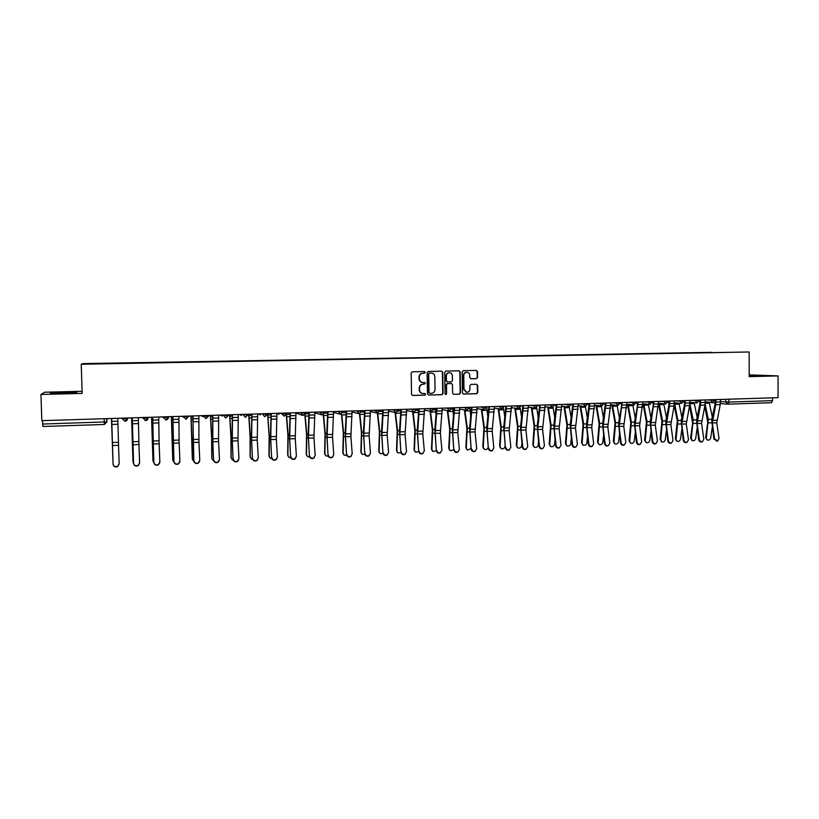 <?xml version="1.0" encoding="UTF-8"?>
<svg xmlns="http://www.w3.org/2000/svg" width="819" height="819" viewBox="0 0 819 819"><rect width="100%" height="100%" fill="white"/><g stroke="black" fill="none" stroke-linecap="round" stroke-linejoin="round"><path stroke-width="1.23" d="M425.266 372.348L424.467 371.539L412.315 371.806L411.189 373.014L411.547 394.338L412.643 395.485L424.836 395.147L425.614 394.297L424.856 393.499L423.044 393.54C420.935 393.274 419.768 392.045 419.533 389.864L419.502 388.083C419.686 385.79 420.884 384.5 423.095 384.213L425.44 383.333L424.662 382.524L422.921 382.565C420.782 382.319 419.594 381.091 419.359 378.869L419.328 377.098C419.512 374.795 420.71 373.505 422.911 373.229L424.477 373.198L425.266 372.348M422.481 382.524C420.403 382.227 419.256 380.999 419.041 378.839L419.011 377.068C419.195 374.774 420.382 373.484 422.594 373.208L424.16 373.177L424.938 372.328L424.334 371.539M412.377 395.444L424.508 395.106L425.296 394.256L424.764 393.499M422.532 393.489C420.526 393.14 419.42 391.922 419.215 389.824L419.195 388.052C419.369 385.759 420.567 384.469 422.768 384.183L424.334 384.142L425.112 383.302L424.549 382.524M476.494 378.624L477.59 377.436L477.508 371.55L476.402 370.403L463.257 370.69L462.162 371.887L462.459 392.936L463.534 394.072L476.709 393.704L477.794 392.516L477.702 385.411L476.617 384.275L470.976 384.418L469.881 385.616L469.922 389.138C469.748 391.113 468.724 392.178 466.84 392.342L463.974 389.301L463.769 375.45C463.933 373.515 464.936 372.45 466.779 372.256C468.55 372.44 469.533 373.464 469.727 375.317L469.768 377.62L470.853 378.757L476.494 378.624L477.221 377.405L477.139 371.529L476.248 370.413M749.17 351.986L749.201 376.627L778.05 375.901L778.05 397.665L41.83 420.669L40.95 394.451L82.166 393.417L81.235 364.24L749.17 351.986L82.801 363.616L81.235 364.24M442.741 372.317L441.625 371.171L428.235 371.457L427.119 372.665L427.457 393.898L428.542 395.045L441.963 394.676L443.069 393.468L442.741 372.317L441.492 371.171M445.823 371.079L459.09 370.782L460.206 371.928L460.513 392.987L459.408 394.185L453.695 394.348L452.62 393.202L452.497 384.654L451.402 383.507L447.594 383.599L446.478 384.807L446.621 393.724L445.802 394.563L445.045 393.765L444.717 372.276L445.823 371.079M82.095 391.298L44.676 392.219L40.95 394.451M778.05 375.901L749.201 374.887M772.593 397.829L772.593 400.655L771.437 402.723L727.907 404.146M106.869 418.642L106.961 421.826L104.371 424.477L42.875 426.484L42.649 424.037L106.828 421.877L107.054 418.632M42.537 420.649L42.649 424.037M711.813 352.518L107.023 363.37M711.721 352.334L107.033 363.339M76.945 392.219L50.42 393.355L76.945 392.219M749.201 376.013L760.626 375.624L749.201 375.43M76.556 392.68L51.157 392.864M428.613 395.045L441.625 394.625L442.731 393.427L442.403 372.297M429.514 373.085L428.726 373.925L429.023 392.557L429.791 393.355L431.48 393.315C433.671 393.028 434.858 391.738 435.043 389.455L434.838 376.74C434.602 374.498 433.405 373.269 431.244 373.044L429.187 373.065L428.726 373.925M429.637 393.345L428.695 392.516L428.398 373.904M429.187 373.065L430.825 373.024M453.757 394.348L459.06 394.144L460.155 392.946L459.848 371.908L458.947 370.792M451.259 383.497L447.246 383.568L446.14 384.776L446.621 393.724M445.556 394.512L446.273 393.683M452.364 375.767C452.16 373.914 451.167 372.891 449.385 372.696C447.522 372.891 446.509 373.966 446.345 375.911L446.427 380.815L447.563 381.961L451.33 381.869L452.436 380.671L452.364 375.767M449.037 372.676L449.037 372.676C447.184 372.87 446.171 373.945 446.007 375.89L446.345 375.911M447.225 381.93L446.079 380.784L446.007 375.89M470.618 378.726L476.126 378.603M466.717 372.256L466.421 372.236C464.578 372.43 463.574 373.495 463.411 375.43L463.769 375.45M466.421 392.301L463.615 389.26L463.411 375.43M463.267 394.031L476.33 393.663L477.426 392.475L477.323 385.38L476.494 384.275M111.445 418.499L113.063 463.749M113.073 463.984C113.636 466.38 115.162 467.158 117.619 466.328L119.144 463.728L118.56 445.311L112.51 445.536L113.083 464.271C113.646 466.666 115.162 467.444 117.619 466.615L119.144 463.861M111.681 418.489L112.51 445.536M117.782 418.304L118.56 445.311M132.965 461.506L133.569 463.37M131.634 417.864L132.985 461.855M131.603 417.864L132.944 461.281M152.989 460.923L153.88 462.858M151.628 417.24L152.999 461.025M151.576 417.24L152.928 460.452M72.267 392.885L55.272 393.325M755.149 375.941L749.201 375.737M749.201 375.655L758.179 375.767M133.579 463.114C134.142 465.479 135.626 466.267 138.042 465.479L139.599 462.868L138.954 444.543L132.954 444.768L133.569 463.411C134.121 465.765 135.606 466.554 138.022 465.765L139.568 463.349M132.279 417.844L133.569 463.411M132.299 417.844L132.954 444.768M138.35 417.659L138.954 444.543M153.9 462.264C154.443 464.588 155.907 465.387 158.282 464.649L159.848 462.018L159.142 443.785L153.204 444L153.849 462.551C154.402 464.875 155.856 465.663 158.231 464.926L159.777 462.766M152.672 417.209L153.849 462.551M152.723 417.209L153.204 444M158.712 417.025L159.142 443.785M172.819 460.268L174.037 462.285M171.437 416.625L172.819 460.196M171.355 416.625L172.727 459.623M192.455 459.561L194.001 461.65M191.062 416.011L192.445 459.377M190.95 416.011L192.332 458.814M211.916 458.865L213.769 460.954M210.503 415.397L211.742 437.581L211.896 458.568M210.37 415.407L211.63 438.083L211.752 458.005M174.017 461.425C174.56 463.708 175.993 464.506 178.327 463.81L179.914 461.169L179.146 443.028L173.259 443.253L173.945 461.711C174.478 463.994 175.921 464.793 178.245 464.097L179.77 462.172M172.87 416.574L173.945 461.711M172.952 416.574L173.259 443.253M178.88 416.39L179.146 443.028M193.949 460.585C194.472 462.848 195.884 463.646 198.188 462.981L199.785 460.339L198.956 442.28L193.13 442.506L193.847 460.872C194.379 463.124 195.782 463.923 198.085 463.267L199.56 461.558M192.874 415.95L193.847 460.872M192.987 415.95L193.13 442.506M198.863 415.765L198.956 442.28M213.687 459.756C214.209 461.988 215.602 462.786 217.854 462.162L219.472 459.51L218.571 441.543L212.807 441.758L213.564 460.043C214.087 462.264 215.469 463.073 217.731 462.448L219.154 460.933M212.694 415.335L212.602 438.083L213.564 460.043M212.838 415.325L212.807 441.758M218.653 415.151L218.571 441.543M233.241 458.937C233.753 461.138 235.125 461.936 237.346 461.343L238.974 458.691L238.012 440.817L232.299 441.031L233.098 459.224C233.599 461.414 234.971 462.223 237.193 461.629L238.554 460.298M232.32 414.721L232.074 437.366L233.098 459.224M232.483 414.711L232.299 441.031M238.247 414.537L238.012 440.817M252.61 458.118C253.122 460.298 254.463 461.097 256.654 460.534L258.292 457.882L257.268 440.09L251.607 440.305L252.436 458.405C252.938 460.575 254.289 461.384 256.47 460.821L257.77 459.643M251.771 414.107L251.372 436.66L252.436 458.405M251.955 414.107L251.607 440.305M257.668 413.923L257.268 440.09M271.806 457.319C272.307 459.459 273.628 460.268 275.788 459.735L277.426 457.074L276.351 439.373L270.741 439.578L271.601 457.596C272.103 459.746 273.423 460.554 275.583 460.022L276.812 458.968M271.028 413.513L270.485 435.954L271.601 457.596M271.243 413.503L270.741 439.578M276.894 413.329L276.351 439.373M290.817 456.521C291.308 458.64 292.618 459.449 294.738 458.937L296.386 456.285L295.249 438.656L289.691 438.871L290.591 456.797C291.083 458.916 292.393 459.725 294.512 459.224L295.669 458.292M290.11 412.909L289.424 435.268L290.591 456.797M290.346 412.909L289.691 438.871M295.946 412.735L295.249 438.656M309.643 455.722C310.135 457.821 311.425 458.63 313.523 458.149L315.172 455.497L313.974 437.95L308.466 438.165L309.398 456.009C309.889 458.108 311.179 458.916 313.267 458.425L314.363 457.596M309.009 412.326L308.179 434.572L309.398 456.009M309.275 412.315L308.466 438.165M314.824 412.141L313.974 437.95M328.306 454.944C328.798 457.012 330.067 457.821 332.135 457.36L333.783 454.709L332.534 437.254L327.078 437.459L328.04 455.231C328.521 457.299 329.791 458.108 331.859 457.647L332.893 456.9M327.743 411.732L326.771 433.886L328.04 455.231M328.03 411.732L327.078 437.459M333.528 411.558L332.534 437.254M346.795 454.166C347.276 456.214 348.536 457.022 350.573 456.582L352.221 453.941L350.911 436.568L345.516 436.762L346.509 454.453C346.99 456.5 348.239 457.309 350.276 456.869L351.249 456.193M346.294 411.158L345.188 433.21L346.509 454.453M346.611 411.148L345.516 436.762M352.057 410.974L350.911 436.568M365.12 453.398C365.602 455.425 366.84 456.234 368.847 455.814L370.485 453.173L369.134 435.882L363.779 436.077L364.803 453.685C365.284 455.712 366.523 456.511 368.519 456.101L369.451 455.487M364.68 410.585L363.441 432.545L364.803 453.685M365.018 410.575L363.779 436.077M370.413 410.401L369.134 435.882M383.272 452.631C383.753 454.647 384.971 455.446 386.957 455.047L388.595 452.416L387.182 435.196L381.879 435.401L382.934 452.917C383.405 454.924 384.633 455.733 386.609 455.333L387.489 454.77M379.903 411.466L382.893 411.373L382.862 410.012L381.531 431.879L382.934 452.917M383.261 410.002L381.879 435.401M388.605 409.838L387.182 435.196M401.259 451.883C401.74 453.869 402.948 454.678 404.893 454.289L406.531 451.658L405.077 434.52L399.815 434.725L400.901 452.16C401.371 454.156 402.59 454.954 404.535 454.576L405.374 454.054M400.952 409.449L399.447 431.224L400.901 452.16M401.33 409.439L399.815 434.725M406.633 409.275L405.077 434.52M419.093 451.126C419.563 453.102 420.761 453.91 422.686 453.542L424.314 450.911L422.809 433.855L417.598 434.05L418.704 451.412C419.174 453.388 420.372 454.187 422.297 453.818L423.095 453.347M418.847 408.886L417.219 430.569L418.704 451.412M419.246 408.876L417.598 434.05M424.498 408.712L422.809 433.855M436.752 450.389C437.223 452.344 438.411 453.142 440.305 452.794L441.932 450.174L440.376 433.2L435.206 433.394L436.353 450.675C436.824 452.62 438.001 453.429 439.905 453.071L440.673 452.631M436.568 408.333L434.817 429.924L436.353 450.675M436.998 408.323L435.206 433.394M442.199 408.159L440.376 433.2M454.269 449.651C454.729 451.586 455.907 452.395 457.78 452.057L459.398 449.436L457.79 432.545L452.672 432.739L453.839 449.938C454.31 451.873 455.477 452.672 457.35 452.334L458.087 451.924M454.146 407.79L452.262 429.279L453.839 449.938M454.586 407.77L452.672 432.739M459.746 407.606L457.79 432.545M471.621 448.925C472.082 450.849 473.239 451.648 475.092 451.32L476.709 448.71L475.051 431.889L469.973 432.084L471.181 449.211C471.642 451.126 472.798 451.924 474.651 451.597L475.358 451.218M471.549 407.238L469.553 428.644L471.181 449.211M472.02 407.227L469.973 432.084M477.129 407.063L475.051 431.889M488.82 448.198C489.281 450.102 490.427 450.9 492.26 450.593L493.857 447.993L492.158 431.244L487.131 431.439L488.359 448.484C488.82 450.389 489.967 451.177 491.789 450.87L492.475 450.511M488.81 406.705L486.701 428.009L488.359 448.484M489.301 406.685L487.131 431.439M494.359 406.531L492.158 431.244M505.866 447.491C506.326 449.375 507.463 450.174 509.275 449.866L510.861 447.276L509.121 430.61L504.135 430.794L505.384 447.768C505.845 449.651 506.981 450.45 508.783 450.153L509.449 449.805M505.917 406.163L503.685 427.385L505.384 447.768M506.418 406.152L504.135 430.794M511.445 405.999L509.121 430.61M231.204 458.169L230.999 457.207L232.197 459.746L233.343 460.217M229.76 414.803L231.101 436.865L231.163 457.76M229.596 414.803L230.968 437.366L230.999 457.207M250.307 457.483L250.071 456.418L251.31 458.968L252.713 459.449M248.843 414.199L250.286 436.169L250.256 456.971M248.659 414.209L250.123 436.67L250.071 456.418M269.246 456.787L268.96 455.63L270.239 458.2L271.888 458.66M267.741 413.615L269.42 439.414L269.175 456.183M267.537 413.615L269.113 435.974L268.96 455.63M288.001 456.101L287.674 454.852L288.994 457.432L290.868 457.841M286.281 414.783L287.919 435.278L287.674 454.852M290.141 414.301L286.507 414.424L288.124 434.787L287.909 455.395M306.593 455.415L306.224 454.084L307.575 456.674L309.664 457.012M304.852 414.864L306.552 434.592L306.224 454.084M305.088 414.588L306.777 434.101L306.48 454.627M325.02 454.729L324.6 453.316L325.993 455.917L328.276 456.163M323.239 414.639L325.02 433.916L324.6 453.316M323.505 414.455L325.266 433.425L324.887 453.859M343.284 454.043L342.823 452.559L344.236 455.169L346.703 455.303M341.451 414.25L343.315 433.241L342.823 452.559M341.748 414.138L343.591 432.749L343.12 453.102M361.374 453.357L360.872 451.812L362.315 454.422L364.967 454.432M359.49 413.749L361.445 432.575L360.872 451.812M359.817 413.697L361.742 432.084L361.189 452.344M379.31 452.682L378.757 451.064L380.231 453.685L383.057 453.542M377.375 413.145L379.422 431.92L378.757 451.064M373.014 410.319L375.348 410.831L377.733 413.165L379.729 431.429L379.095 451.597M382.893 411.373L382.954 412.745M397.082 451.996L396.488 450.327L397.983 452.958L400.982 452.631M400.563 409.459L400.911 414.568M388.626 411.077L395.065 412.438L397.225 431.265L396.488 450.327M395.464 412.541L397.563 430.774L396.846 450.859M414.69 451.32L414.056 449.6L415.581 452.231L418.744 451.699M418.099 408.916L418.642 415.509M412.633 411.783L414.875 430.61L414.056 449.6M413.032 411.855L415.233 430.129L414.434 450.122M432.145 450.645L431.47 448.873L433.026 451.504L436.363 450.726M435.483 408.374L436.21 416.257M430.036 411.138L432.371 429.975L431.47 448.873M430.456 411.21L432.749 429.484L431.879 449.396M449.447 449.969L448.73 448.157L450.307 450.788L453.818 449.692M452.712 407.831L453.613 416.861M447.287 410.503L449.713 429.33L448.73 448.157M447.717 410.585L450.102 428.849L449.16 448.679M466.595 449.293L465.847 447.45L467.434 450.081L471.109 448.566M469.789 407.299L470.874 417.332M464.383 409.889L466.891 428.706L465.847 447.45M464.834 409.971L467.311 428.224L466.287 447.962M483.599 448.628L482.811 446.744L484.418 449.375C486.312 449.907 487.581 449.191 488.226 447.205M486.721 407.401L487.97 417.7M481.337 409.295L483.927 428.081L482.811 446.744M481.807 409.367L484.357 427.6L483.271 447.256M500.45 447.962L499.621 446.048L501.248 448.669C503.214 449.191 504.473 448.413 505.036 446.345L505.128 445.26M498.136 408.701L500.818 427.457L499.621 446.048M498.628 408.773L501.269 426.975L500.102 446.55M503.531 408.159L504.913 417.977M517.147 447.297L516.298 445.352L517.936 447.983C519.87 448.474 521.119 447.696 521.683 445.659L521.877 443.417M514.793 408.118L517.557 426.842L516.298 445.352M515.305 408.19L518.028 426.361L516.789 445.853M520.198 408.097L521.703 418.161M533.701 446.642L532.821 444.666L534.479 447.287C536.394 447.768 537.622 446.99 538.185 444.963L538.482 441.697M531.306 407.555L534.152 426.228L532.821 444.666M531.838 407.616L534.643 425.757L533.333 445.167M536.721 407.842L538.349 418.294M550.122 445.976L549.201 443.99L550.88 446.611C552.764 447.061 553.982 446.283 554.545 444.287L554.954 440.069M547.686 406.992L550.603 425.624L549.201 443.99M548.228 407.053L551.105 425.153L549.733 444.482M553.091 407.473L554.852 418.355M566.39 445.321L565.448 443.314L567.137 445.925C569 446.365 570.208 445.597 570.761 443.611L571.283 438.534M563.912 406.439L566.922 425.03L565.448 443.314M564.486 406.5L567.434 424.549L566.001 443.806M569.307 407.023L571.212 418.376M522.768 446.775C523.228 448.648 524.355 449.436 526.136 449.16L527.723 446.57L525.931 429.975L520.986 430.159L522.768 446.775L522.266 447.061C522.727 448.925 523.853 449.723 525.634 449.436L526.269 449.109M522.87 405.64L520.526 426.771L522.266 447.061M523.392 405.62L520.986 430.159M528.378 405.466L525.931 429.975M539.516 446.079C539.977 447.932 541.093 448.72 542.854 448.443L544.43 445.864L542.587 429.351L537.694 429.535L539.516 446.079L538.994 446.355C539.455 448.208 540.571 448.996 542.332 448.73L542.956 448.413M539.68 405.108L537.223 426.156L538.994 446.355M540.223 405.098L537.694 429.535M545.157 404.944L542.587 429.351M556.121 445.372C556.582 447.215 557.688 448.003 559.428 447.747L560.995 445.167L559.111 428.726L554.258 428.91L556.121 445.372L555.589 445.659C556.05 447.502 557.145 448.28 558.886 448.024L559.49 447.717M556.336 404.596L553.767 425.552L555.589 445.659M556.9 404.576L554.258 428.91M561.793 404.422L559.111 428.726M572.583 444.686C573.044 446.509 574.129 447.297 575.859 447.041L577.405 444.482L575.491 428.112L570.679 428.296L572.583 444.686L572.031 444.963C572.491 446.795 573.576 447.573 575.296 447.328L575.89 447.031M572.85 404.074L570.178 424.948L572.031 444.963M573.433 404.054L570.679 428.296M578.275 403.91L575.491 428.112M582.524 444.676L581.551 442.639L583.261 445.26C585.094 445.679 586.291 444.901 586.844 442.936L587.469 437.07M580.016 405.886L583.087 424.437L581.551 442.639M580.599 405.958L583.63 423.966L582.114 443.13M585.39 406.5L587.428 418.345M588.902 444C589.363 445.812 590.448 446.601 592.147 446.355L593.683 443.796L591.727 427.498L586.957 427.682L588.902 444L588.329 444.277C588.789 446.089 589.864 446.877 591.574 446.631L592.147 446.355L591.574 446.631M589.219 403.562L586.445 424.344L588.329 444.277M589.823 403.542L586.957 427.682M594.625 403.398L591.727 427.498M598.515 444.031L597.522 441.984L599.242 444.594C601.054 444.993 602.241 444.226 602.794 442.27L603.521 435.688M595.976 405.354L599.129 423.843L597.522 441.984M596.57 405.415L599.682 423.372L598.105 442.465M601.32 405.937L603.501 418.274M605.077 443.325C605.538 445.116 606.613 445.905 608.292 445.669L609.827 443.12L607.821 426.894L603.091 427.078L605.077 443.325L604.494 443.601C604.954 445.403 606.019 446.181 607.698 445.945L608.251 445.69M605.456 403.061L602.569 423.751L604.494 443.601M606.07 403.04L603.091 427.078M610.831 402.887L607.821 426.894M614.373 443.386L613.359 441.318L615.089 443.929C616.881 444.318 618.048 443.55 618.611 441.615L619.44 434.367M611.803 404.821L615.028 423.259L613.359 441.318M612.417 404.883L615.591 422.788L613.953 441.81M617.127 405.374L619.44 418.171M621.119 442.649C621.58 444.43 622.645 445.219 624.303 444.983L625.829 442.455L623.781 426.289L619.092 426.474L621.119 442.649L620.515 442.925C620.976 444.707 622.03 445.495 623.699 445.26L624.221 445.024M621.539 402.549L621.396 407.166L618.56 423.167L620.515 442.925M622.174 402.538L619.092 426.474M626.904 402.385L623.781 426.289M630.098 442.741L629.064 440.673L630.804 443.274C632.575 443.642 633.732 442.874 634.285 440.96L635.227 433.097M627.497 404.289L630.794 422.686L629.064 440.673M628.122 404.361L631.377 422.215L629.678 441.154M632.79 404.821L635.247 418.038M637.028 441.984C637.489 443.755 638.533 444.533 640.182 444.318L641.686 441.789L639.608 425.696L634.96 425.87L637.028 441.984L636.404 442.26C636.865 444.031 637.909 444.809 639.557 444.594L640.048 444.369M637.499 402.057L637.336 406.644L634.418 422.584L636.404 442.26M638.155 402.037L634.96 425.87M642.833 401.883L639.608 425.696M645.689 442.106L644.635 440.018L646.386 442.618C648.126 442.977 649.283 442.209 649.836 440.315L650.88 431.889M643.058 403.777L646.426 422.113L644.635 440.018M643.703 403.839L647.02 421.642L645.259 440.499M648.331 404.279L650.921 417.874M652.794 441.318C653.255 443.079 654.299 443.857 655.927 443.642L657.422 441.124L655.302 425.112L650.685 425.286L652.794 441.318L652.159 441.595C652.61 443.355 653.654 444.133 655.282 443.918L655.743 443.724M653.316 401.556L653.142 406.132L650.132 422.01L652.159 441.595M653.982 401.535L650.685 425.286M658.63 401.392L655.302 425.112M661.158 441.472L660.718 439.854L661.834 441.973C663.564 442.321 664.7 441.554 665.253 439.67L666.41 430.733M658.63 404.647L661.926 421.539L660.083 439.383M659.152 403.317L662.54 421.068L660.718 439.854M663.738 403.747L666.451 417.69M668.437 440.663C668.888 442.414 669.922 443.181 671.539 442.977L673.013 440.468L670.863 424.518L666.287 424.692L668.437 440.663L667.782 440.939C668.232 442.69 669.266 443.458 670.874 443.253L671.314 443.069M669 401.075L668.826 405.63L665.724 421.437L667.782 440.939M669.686 401.044L669.461 406.234L666.287 424.692M674.293 400.901L674.057 406.091L670.863 424.518M676.484 440.847L675.399 438.749L677.159 441.328C678.859 441.666 679.995 440.898 680.548 439.035L681.797 429.606M674.17 405.395L677.303 420.976L675.399 438.749M674.477 402.815L677.927 420.505L676.054 439.219M679.023 403.214L681.858 417.485M683.937 440.008C684.397 441.748 685.421 442.516 687.018 442.321L688.482 439.823L686.291 423.945L681.756 424.109L683.937 440.008L683.271 440.284C683.722 442.025 684.745 442.792 686.342 442.598L686.752 442.424M684.551 400.583L684.367 405.118L681.173 420.864L683.271 440.284M685.257 400.563L685.012 405.733L681.756 424.109M689.823 400.419L689.578 405.579L686.291 423.945M691.676 440.223L690.581 438.114L691.256 438.585L692.352 440.694C694.041 441.021 695.157 440.253 695.71 438.4L697.071 428.532M689.537 405.774L692.639 423.024L690.581 438.114M689.823 403.532L693.191 419.952L691.256 438.585M694.174 402.702L697.143 417.26M699.313 439.363C699.774 441.093 700.788 441.861 702.364 441.666L703.818 439.179L701.586 423.362L697.092 423.536L699.313 439.363L698.627 439.639C699.088 441.369 700.102 442.127 701.678 441.943L702.067 441.789M699.969 400.102L699.774 404.617L696.508 420.301L698.627 439.639M700.685 400.082L700.44 405.221L697.092 423.536M705.22 399.938L704.964 405.077L701.586 423.362M706.787 439.629L705.64 437.489L707.421 440.059C709.09 440.376 710.196 439.608 710.749 437.776L712.213 427.487M704.76 406.04L707.759 422.461L705.64 437.489M705.118 404.156L708.322 419.4L706.326 437.96M709.203 402.18L712.295 417.014M714.557 438.728L717.587 441.021L719.031 438.534L716.758 422.799L712.305 422.962L714.557 438.728L713.861 439.004L717.249 441.154M715.263 399.621L715.059 404.125L711.701 419.748L713.861 439.004M716.001 399.6L715.745 404.729L712.305 422.962M720.485 399.457L720.229 404.576L716.758 422.799M714.526 401.115L715.274 401.167M720.495 401.597L728.91 402.047L772.593 400.655M725.798 399.293L725.808 402.016L727.825 404.146L728.91 402.047L728.91 399.201M705.671 399.928L714.7 400.215M710.513 399.774L712.387 402.446L714.7 399.641M690.366 400.399L699.313 400.696M695.106 400.256L696.989 402.938L699.303 400.122M674.928 400.88L683.783 401.228L683.783 400.604M679.565 400.737L681.459 403.439L683.783 401.228M659.367 401.371L668.13 401.679M663.881 401.228L665.796 403.941L668.12 401.095M643.662 401.863L652.333 402.17M648.075 401.719L649.999 404.443L652.333 401.586M627.825 402.354L636.404 402.661M632.125 402.221L634.07 404.955L636.404 402.088M611.865 402.856L620.341 403.173M616.042 402.723L618.007 405.466L620.341 402.59M595.751 403.357L604.146 403.675M599.815 403.235L601.791 405.989L604.135 403.102M579.504 403.869L587.796 404.187M583.456 403.747L585.452 406.511L587.796 403.603M563.124 404.381L571.314 404.699M566.943 404.258L568.959 407.033L571.304 404.125M546.59 404.893L554.678 405.221M550.296 404.781L552.313 407.565L554.678 404.647M529.913 405.415L537.909 405.743M533.497 405.303L535.534 408.108L537.899 405.17M513.093 405.948L520.976 406.275M516.543 405.835L518.601 408.65L520.976 405.702M496.13 406.47L503.9 406.808M499.447 406.367L501.515 409.193L503.9 406.234M479.013 407.012L486.681 407.35M482.186 406.91L484.275 409.746L486.67 406.767M461.732 407.545L469.297 407.893M464.782 407.452L466.891 410.299L469.287 407.309M444.307 408.097L451.76 408.435M447.215 408.005L449.334 410.862L451.75 407.862M426.73 408.64L434.06 408.988M429.494 408.558L431.633 411.425L434.05 408.415M408.988 409.193L416.216 409.551M411.599 409.111L413.759 411.998L416.144 410.155M391.083 409.756L398.208 410.114M393.55 409.684L395.731 412.581L398.188 410.186L397.921 411.302M375.337 410.247L375.348 410.831L380.036 410.688M354.781 410.892L361.691 411.261M356.951 410.821L359.162 413.749L361.64 410.677M336.384 411.466L343.181 411.844M338.401 411.404L340.622 414.342L343.11 411.261M317.813 412.049L324.498 412.428M319.666 411.988L321.908 414.936L324.416 411.844M299.068 412.633L305.641 413.022M300.768 412.581L303.02 415.54L305.548 412.428M286.589 413.022L284.213 416.154L281.695 413.779L286.609 413.626M280.159 413.226L281.695 413.779L281.685 413.175M267.383 413.626L267.301 414.291L261.066 413.82M262.418 413.779L264.711 416.769L267.281 413.626M247.983 414.23L247.891 414.895L241.789 414.424M242.977 414.383L245.28 417.383L247.881 414.23M228.399 414.844L228.306 415.509L222.338 415.028M223.352 414.998L225.655 418.007L228.286 414.844M208.63 415.458L208.528 416.134L203.542 416.236L202.692 415.642M203.532 415.622L205.856 418.642L208.507 415.468M188.667 416.083L186.179 419.297L183.538 416.861L188.687 416.697M182.862 416.267L183.538 416.861L183.517 416.247M168.519 416.717L166.001 419.942L163.329 417.495L168.53 417.332M162.848 416.891L163.329 417.495L163.319 416.871M148.167 417.352L148.055 418.028L142.936 418.13L142.639 417.526M142.915 417.516L145.27 420.577C146.949 420.577 147.87 419.717 148.055 418.028L148.034 417.352M127.621 417.987L125.061 421.253L122.338 418.785L127.641 418.611M122.226 418.161L122.338 418.785L122.318 418.161M148.188 417.977L145.27 420.577M162.234 416.912L164.046 417.925M181.849 416.298L183.589 417.311M208.64 416.093L205.856 418.642M201.269 415.694L203.071 416.707M228.419 415.479L225.655 418.007M220.516 415.09L222.307 416.103M247.993 414.864L245.28 417.383M239.588 414.496L241.37 415.499M267.393 414.26L264.711 416.769M258.476 413.902L260.258 414.905M277.201 413.319L278.972 414.312M305.641 413.073L303.02 415.54M295.956 412.991L301.894 415.172M314.844 412.827L320.905 414.639M333.548 412.479L339.721 414.097M352.078 412.008L358.353 413.544M538.81 405.139L539.69 405.907M555.057 404.627L556.347 405.538M571.304 404.32L572.86 405.077M588.185 404.463L589.23 404.617M604.125 403.992L605.466 404.156M104.177 418.724L104.371 424.477L106.828 421.877L106.726 418.642M727.651 404.146L771.437 402.723M711.885 402.815L710.585 402.293M117.875 421.212L111.773 421.406M118.468 442.291L112.418 442.516M117.956 424.252L111.865 424.447M131.675 419.318L132.32 419.297M131.757 421.724L132.391 421.703M151.669 418.683L152.713 418.652M152.539 439.742L153.051 439.731M151.75 421.079L152.774 421.048M138.431 420.556L132.391 420.751M138.861 441.533L132.873 441.758M138.503 423.577L132.473 423.781M158.794 419.912L152.815 420.096M159.06 440.786L153.133 441.011M158.855 422.911L152.877 423.106M171.478 418.059L172.911 418.007M172.584 443.059L173.167 443.028M172.461 439.015L173.096 438.994M171.57 420.444L172.973 420.393M191.103 417.434L192.915 417.383M192.322 442.311L193.008 442.291M192.189 438.298L192.946 438.267M191.196 419.809L192.977 419.748M210.534 416.82L212.735 416.748M211.865 441.574L212.664 441.543M211.742 437.581L212.612 437.551M210.637 419.185L212.786 419.113M178.962 419.267L173.034 419.451M179.074 440.049L173.188 440.264M179.013 422.256L173.085 422.45M198.935 418.622L193.069 418.816M198.884 439.322L193.059 439.537M198.976 421.601L193.11 421.795M218.724 417.997L212.909 418.181M218.519 438.595L212.745 438.81M218.745 420.956L212.93 421.15M238.319 417.373L232.555 417.557M237.96 437.878L232.248 438.093M238.329 420.321L232.576 420.505M257.729 416.748L252.027 416.932M257.227 437.162L251.566 437.377M257.729 419.686L252.027 419.871M276.965 416.134L271.314 416.318M276.31 436.466L270.7 436.67M276.945 419.062L271.294 419.246M296.007 415.53L290.417 415.704M295.209 435.759L289.66 435.964M295.987 418.437L290.387 418.622M314.885 414.926L309.336 415.1M313.943 435.073L308.435 435.278M314.844 417.823L309.306 417.997M333.589 414.322L328.091 414.496M332.504 434.387L327.047 434.592M333.538 417.209L328.04 417.393M352.109 413.728L346.662 413.902M350.89 433.712L345.485 433.906M352.047 416.605L346.611 416.779M370.464 413.145L365.069 413.319M369.113 433.036L363.759 433.231M370.393 416.001L364.998 416.185M388.656 412.561L383.312 412.735M387.172 432.371L381.869 432.565M388.575 415.407L383.231 415.581M406.685 411.988L401.382 412.162M405.067 431.705L399.815 431.9M406.582 414.823L401.29 414.998M424.539 411.414L419.287 411.588M422.809 431.05L417.588 431.244M424.437 414.24L419.185 414.414M442.24 410.851L437.039 411.015M440.376 430.405L435.217 430.589M442.127 413.667L436.926 413.83M459.787 410.288L454.627 410.462M457.801 429.76L452.682 429.944M459.654 413.093L454.504 413.257M477.17 409.735L472.061 409.899M475.061 429.125L469.993 429.31M477.027 412.52L471.928 412.684M494.4 409.183L489.332 409.346M492.178 428.491L487.151 428.675M494.256 411.957L489.189 412.121M511.476 408.64L506.459 408.804M509.142 427.866L504.156 428.05M511.322 411.404L506.306 411.568M229.791 416.216L232.361 416.134M231.224 440.847L232.125 440.817M231.101 436.865L232.084 436.834M229.904 418.56L232.412 418.478M248.874 415.612L251.802 415.52M250.409 440.131L251.413 440.09M250.286 436.169L251.382 436.128M248.986 417.946L251.842 417.854M267.772 415.008L271.058 414.905M269.42 439.414L270.516 439.373M269.287 435.473L270.505 435.432M267.895 417.342L271.099 417.24M288.247 438.708L289.445 438.667M288.124 434.787L289.445 434.735M286.63 416.738L290.182 416.625M305.467 413.82L309.039 413.708M306.91 438.011L308.2 437.96M306.777 434.101L308.21 434.05M305.19 416.144L309.08 416.011M324.334 413.226L327.774 413.114M325.389 437.315L326.771 437.264M325.266 433.425L326.801 433.364M323.587 415.55L327.805 415.417M343.028 412.633L346.324 412.53M343.714 436.619L345.188 436.568M343.591 432.749L345.229 432.688M341.82 414.967L346.355 414.813M361.548 412.049L364.711 411.947M361.865 435.943L363.431 435.882M361.742 432.084L363.482 432.022M359.879 414.383L364.731 414.23M379.852 435.268L381.511 435.206M379.729 431.429L381.572 431.357M377.784 413.81L382.944 413.636M398.085 410.892L400.583 410.821M397.686 434.592L399.426 434.531M397.563 430.774L399.498 430.702M395.526 413.237L400.726 413.063M416.103 410.329L418.12 410.258M415.356 433.927L417.178 433.865M415.233 430.129L417.26 430.057M413.114 412.663L418.274 412.5M433.968 409.756L435.503 409.715M432.872 433.271L434.776 433.2M432.749 429.484L434.869 429.412M430.548 412.111L435.657 411.947M451.658 409.203L452.723 409.172M450.225 432.616L452.211 432.545M450.102 428.849L452.323 428.767M447.819 411.547L452.887 411.394M469.195 408.65L469.809 408.63M467.434 431.971L469.502 431.9M467.311 428.224L469.615 428.132M464.946 411.005L469.973 410.841M484.49 431.337L486.629 431.255M484.357 427.6L486.762 427.508M481.92 410.452L486.906 410.299M501.392 430.702L503.613 430.61M501.269 426.975L503.757 426.883M498.751 409.909L503.685 409.756M518.151 430.067L520.444 429.985M518.028 426.361L520.597 426.269M515.438 409.377L520.331 409.224M534.766 429.443L537.131 429.351M534.643 425.757L537.295 425.655M531.981 408.845L536.824 408.691M551.228 428.828L553.675 428.736M551.105 425.153L553.849 425.051M548.372 408.312L553.183 408.159M567.557 428.214L570.075 428.112M567.434 424.549L570.259 424.447M564.629 407.79L569.4 407.637M528.409 408.097L523.423 408.261M525.952 427.242L521.017 427.426M528.235 410.851L523.269 411.015M545.188 407.565L540.253 407.719M542.628 426.627L537.725 426.812M545.014 410.299L540.079 410.462M561.814 407.033L556.93 407.186M559.152 426.013L554.289 426.197M561.629 409.756L556.746 409.92M578.306 406.511L573.454 406.664M575.532 425.409L570.71 425.593M578.112 409.224L573.269 409.377M583.752 427.6L586.332 427.508M583.63 423.966L586.527 423.853M580.753 407.278L585.483 407.125M594.645 405.989L589.844 406.142M591.768 424.815L586.998 424.989M594.451 408.691L589.649 408.845M599.795 426.996L602.456 426.894M599.682 423.372L602.651 423.269M596.734 406.756L601.422 406.613M610.851 405.466L606.091 405.62M607.872 424.222L603.142 424.396M610.646 408.159L605.886 408.312M615.714 426.402L618.437 426.3M615.591 422.788L618.642 422.676M612.581 406.255L617.229 406.101M626.924 404.955L622.194 405.108M623.832 423.628L619.144 423.802M626.699 407.637L621.979 407.79M631.5 425.808L634.285 425.706M631.377 422.215L634.5 422.102M628.296 405.743L632.913 405.6M642.854 404.443L638.165 404.596M639.67 423.044L635.012 423.218M642.618 407.115L637.94 407.268M647.143 425.215L649.999 425.112M647.02 421.642L650.225 421.519M643.888 405.241L648.453 405.098M658.64 403.941L654.002 404.084M655.364 422.461L650.747 422.635M658.404 406.603L653.767 406.746M662.663 424.631L665.581 424.529M662.54 421.068L665.816 420.956M659.336 404.75L663.871 404.606M674.303 403.439L669.696 403.583M670.925 421.887L666.349 422.061M674.057 406.091L669.461 406.234M678.05 424.058L681.029 423.945M677.927 420.505L681.275 420.382M674.661 404.258L679.156 404.105M689.833 402.948L685.268 403.091M686.353 421.324L681.817 421.488M689.578 405.579L685.012 405.733M693.314 423.484L696.355 423.372M693.191 419.952L696.6 419.819M689.864 403.767L694.317 403.624M705.22 402.457L700.695 402.6M701.658 420.761L697.164 420.925M704.964 405.077L700.44 405.221M708.445 422.911L711.547 422.799M708.322 419.4L711.803 419.267M705.2 403.276L709.356 403.143M720.495 401.965L716.001 402.109M716.84 420.198L712.376 420.362M720.229 404.576L715.745 404.729M127.477 417.997L127.498 418.663C127.314 420.382 126.382 421.242 124.683 421.232M168.386 416.717L168.407 417.383C168.233 419.072 167.311 419.912 165.663 419.932M188.544 416.083L185.852 419.287M286.507 413.022L283.958 416.154M379.985 410.104L377.528 413.155M398.177 409.531L398.188 410.186M416.195 408.968L416.206 409.623M370.434 411.547L376.801 412.991M406.654 410.606L413.155 411.885M424.518 410.124L431.081 411.322M442.219 409.633L448.832 410.769M459.766 409.142L466.421 410.227M477.149 408.65L483.845 409.674M494.389 408.159L501.115 409.131M511.466 407.667L518.232 408.599M528.398 407.166L535.186 408.057M538.759 405.139L539.619 405.876M545.178 406.674L551.996 407.524M555.006 404.637L555.958 405.415M561.803 406.183L568.652 407.002M571.304 404.381L572.143 404.934M578.296 405.692L585.165 406.48M594.645 405.21L601.525 405.958M610.851 404.719L617.751 405.436M620.321 403.572L621.549 403.695M626.914 404.238L633.834 404.924M636.373 403.132L637.51 403.235M642.843 403.757L649.774 404.422M652.282 402.682L653.327 402.784M658.64 403.276L665.581 403.921M668.069 402.242L669.01 402.324M674.303 402.794L681.254 403.419M683.711 401.801L684.561 401.873M689.823 402.324L696.795 402.928M699.221 401.351L699.979 401.412M705.22 401.853L712.202 402.436M727.477 404.136L720.403 403.542M715.222 403.102L710.452 402.283M104.371 424.477L42.875 426.484M542.854 448.443L542.332 448.73M559.428 447.747L558.886 448.024M575.859 447.041L575.296 447.328M608.292 445.669L607.698 445.945M624.303 444.983L623.699 445.26M640.182 444.318L639.557 444.594M655.927 443.642L655.282 443.918M671.539 442.977L670.874 443.253M687.018 442.321L686.342 442.598M702.364 441.666L701.678 441.943M717.587 441.021L716.881 441.298"/></g></svg>
